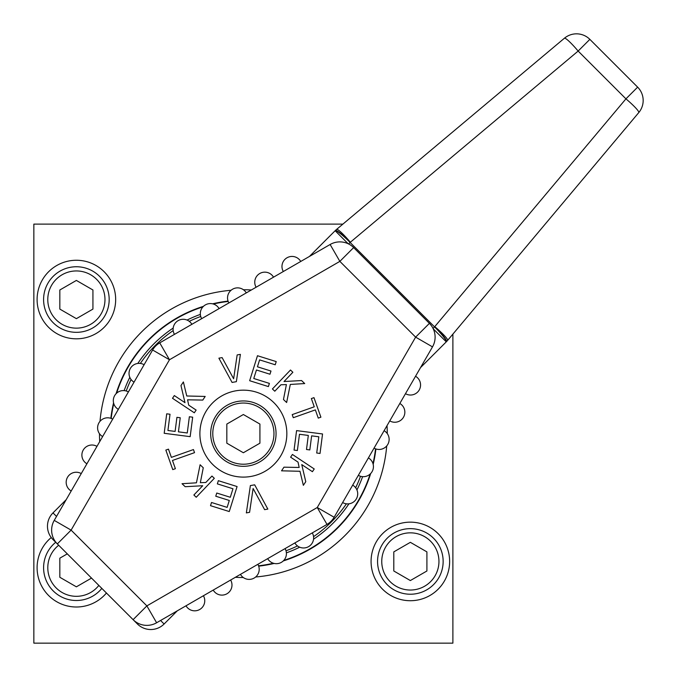 <?xml version="1.0" encoding="UTF-8"?>
<svg xmlns="http://www.w3.org/2000/svg" width="677" height="677" viewBox="0 0 677 677"><rect width="100%" height="100%" fill="white"/><g stroke="black" fill="none" stroke-linecap="round" stroke-linejoin="round"><path stroke-width="1.02" d="M342.884 224.112L33.85 224.112L33.85 643.15L452.888 643.15L452.888 334.116M51.24 537.538A39.283 39.283 0 0 0 62.927 604.629A39.283 39.283 0 0 0 106.441 593.01M37.1 299.539A39.283 39.283 0 0 0 76.383 338.822A39.283 39.283 0 0 0 115.665 299.539A39.283 39.283 0 0 0 76.383 260.256A39.283 39.283 0 0 0 37.1 299.539M371.072 561.436A39.283 39.283 0 0 0 410.355 600.719A39.283 39.283 0 0 0 449.638 561.436A39.283 39.283 0 0 0 410.355 522.153A39.283 39.283 0 0 0 371.072 561.436M410.355 528.644A32.792 32.792 0 0 1 443.147 561.436A32.792 32.792 0 0 1 410.355 594.228A32.792 32.792 0 0 1 377.563 561.436A32.792 32.792 0 0 1 410.355 528.644M410.355 532.841A28.603 28.603 0 0 0 381.752 561.436A28.603 28.603 0 0 0 410.355 590.039A28.603 28.603 0 0 0 438.95 561.436A28.603 28.603 0 0 0 410.355 532.841M426.908 570.99L426.908 551.882L410.355 542.328L393.802 551.882L393.802 570.99L410.355 580.553L426.908 570.99M101.829 588.398A32.792 32.792 0 0 1 45.486 578.691A32.792 32.792 0 0 1 55.709 542.277M58.687 545.256A28.603 28.603 0 0 0 76.383 596.319A28.603 28.603 0 0 0 98.85 585.419M67.294 553.862L59.83 558.17L59.83 577.278L76.383 586.832L91.522 578.09M76.383 266.746A32.792 32.792 0 0 1 109.175 299.539A32.792 32.792 0 0 1 76.383 332.331A32.792 32.792 0 0 1 43.59 299.539A32.792 32.792 0 0 1 76.383 266.746M76.383 270.944A28.603 28.603 0 0 0 47.779 299.539A28.603 28.603 0 0 0 76.383 328.142A28.603 28.603 0 0 0 104.977 299.539A28.603 28.603 0 0 0 76.383 270.944M59.83 289.984L59.83 309.093L76.383 318.655L92.935 309.093L92.935 289.984L76.383 280.43L59.83 289.984M255.669 576.99A143.888 143.888 0 0 0 386.728 445.931M387.252 433.551A143.888 143.888 0 0 0 387.032 425.63M251.37 289.968A143.888 143.888 0 0 0 243.449 289.748M243.288 577.515A143.888 143.888 0 0 1 235.368 577.295M99.705 441.632A143.888 143.888 0 0 1 99.485 433.712M100.01 421.331A143.888 143.888 0 0 1 231.069 290.272M110.842 418.318A133.411 133.411 0 0 1 113.558 402.84M116.063 393.735A133.411 133.411 0 0 1 203.472 306.326M212.578 303.821A133.411 133.411 0 0 1 228.056 301.104M258.682 566.158A133.411 133.411 0 0 0 274.16 563.442M283.265 560.937A133.411 133.411 0 0 0 370.674 473.528M373.179 464.422A133.411 133.411 0 0 0 375.896 448.944M243.365 414.519L226.82 424.073L226.82 443.19L243.365 452.744L259.917 443.19L259.917 424.073L243.365 414.519M243.365 403.043A30.592 30.592 0 0 1 273.957 433.635A30.592 30.592 0 0 1 243.365 464.219A30.592 30.592 0 0 1 212.781 433.635A30.592 30.592 0 0 1 243.365 403.043M243.365 400.945A32.682 32.682 0 0 1 276.055 433.635A32.682 32.682 0 0 1 243.365 466.318A32.682 32.682 0 0 1 210.682 433.635A32.682 32.682 0 0 1 243.365 400.945M337.442 527.705A133.047 133.047 0 0 1 283.815 560.378A133.047 133.047 0 0 0 370.116 474.078A133.047 133.047 0 0 1 337.442 527.705M273.406 563.239A133.047 133.047 0 0 1 258.555 565.803A133.047 133.047 0 0 0 273.406 563.239M111.197 418.445A133.047 133.047 0 0 1 113.761 403.594A133.047 133.047 0 0 0 111.197 418.445M116.622 393.185A133.047 133.047 0 0 1 202.922 306.884A133.047 133.047 0 0 0 116.622 393.185M213.331 304.024A133.047 133.047 0 0 1 228.183 301.46A133.047 133.047 0 0 0 213.331 304.024M375.54 448.817A133.047 133.047 0 0 1 372.976 463.669A133.047 133.047 0 0 0 375.54 448.817M330.122 244.499L159.738 342.867A19.489 19.489 0 0 0 152.604 350.001L54.236 520.385A19.489 19.489 0 0 0 57.333 543.902L133.098 619.667A19.489 19.489 0 0 0 156.615 622.764L326.999 524.396A19.489 19.489 0 0 0 334.133 517.262L432.501 346.878A19.489 19.489 0 0 0 429.404 323.361L353.639 247.596A19.489 19.489 0 0 0 330.122 244.499L339.862 261.373L353.639 247.596M183.162 329.352L174.454 334.379A10.053 10.053 0 0 1 178.136 320.636A10.053 10.053 0 0 1 191.87 324.317L183.162 329.352M210.378 313.637L201.67 318.664A10.053 10.053 0 0 1 205.351 304.921A10.053 10.053 0 0 1 219.086 308.602L210.378 313.637M300.74 261.466A10.053 10.053 0 0 0 286.997 257.785A10.053 10.053 0 0 0 283.316 271.519M212.629 464.371A43.472 43.472 0 0 0 274.109 464.371A43.472 43.472 0 0 0 274.109 402.891A43.472 43.472 0 0 0 212.629 402.891A43.472 43.472 0 0 0 212.629 464.371M57.333 543.902A19.489 19.489 0 0 1 54.236 520.385L71.11 530.125L146.875 605.89L317.251 507.522L415.627 337.138L429.404 323.361A19.489 19.489 0 0 1 432.501 346.878L415.627 337.138L339.862 261.373L169.478 359.749L71.11 530.125L57.333 543.902L52.992 539.561A18.854 18.854 0 0 1 52.992 512.895L56.521 516.424M405.481 393.684A10.053 10.053 0 0 0 419.215 390.003A10.053 10.053 0 0 0 415.534 376.26M389.766 420.899A10.053 10.053 0 0 0 403.5 417.218A10.053 10.053 0 0 0 399.819 403.475M374.051 448.115A10.053 10.053 0 0 0 387.786 444.434A10.053 10.053 0 0 0 384.104 430.699M358.336 475.33A10.053 10.053 0 0 0 372.079 471.649A10.053 10.053 0 0 0 368.398 457.914M342.621 502.546A10.053 10.053 0 0 0 356.364 498.864A10.053 10.053 0 0 0 352.683 485.13M133.098 619.667L146.875 605.89L156.615 622.764A19.489 19.489 0 0 1 133.098 619.667L137.439 624.008L138.142 623.305M185.997 605.797A10.053 10.053 0 0 0 199.732 609.478A10.053 10.053 0 0 0 203.413 595.743M81.257 473.587A10.053 10.053 0 0 0 67.522 477.268A10.053 10.053 0 0 0 71.203 491.003M96.972 446.363A10.053 10.053 0 0 0 83.237 450.044A10.053 10.053 0 0 0 86.918 463.787M112.687 419.148A10.053 10.053 0 0 0 98.952 422.829A10.053 10.053 0 0 0 102.633 436.563M128.402 391.932A10.053 10.053 0 0 0 114.658 395.613A10.053 10.053 0 0 0 118.34 409.348M144.116 364.717A10.053 10.053 0 0 0 130.373 368.398A10.053 10.053 0 0 0 134.054 382.133M294.867 542.946A10.053 10.053 0 0 0 308.602 546.627A10.053 10.053 0 0 0 312.283 532.884M267.652 558.66A10.053 10.053 0 0 0 281.387 562.342A10.053 10.053 0 0 0 285.068 548.598M240.437 574.367A10.053 10.053 0 0 0 254.171 578.048A10.053 10.053 0 0 0 257.852 564.313M213.213 590.082A10.053 10.053 0 0 0 226.956 593.763A10.053 10.053 0 0 0 230.637 580.028M236.366 381.676L240.386 354.367L237.162 354.934L233.633 378.765L222.115 357.608L218.891 358.175L232.067 382.437L236.366 381.676M269.395 383.394L253.773 378.502L256.439 369.989L269.979 374.229L270.978 371.038L257.438 366.799L259.604 359.885L275.226 364.776L276.224 361.586L257.48 355.721L249.652 380.711L268.397 386.584L269.395 383.394M274.786 391.213L280.938 384.764L286.396 384.578L283.468 399.498L286.633 402.51L290.298 384.443L304.709 383.563L301.553 380.55L284.018 381.54L292.862 372.265L290.492 370.006L272.416 388.953L274.786 391.213M320.898 417.184L313.976 397.644L311.352 398.575L314.263 406.801L292.202 414.612L293.293 417.701L315.355 409.89L318.266 418.115L320.898 417.184M297.372 450.518L299.471 434.279L308.314 435.429L306.495 449.494L309.812 449.926L311.632 435.853L318.816 436.783L316.718 453.015L320.026 453.446L322.548 433.965L296.577 430.606L294.055 450.087L297.372 450.518M290.611 457.187L298.032 462.12L299.166 467.46L283.959 467.181L281.547 470.82L299.979 471.277L303.355 485.316L305.767 481.685L301.747 464.591L312.419 471.691L314.23 468.966L292.422 454.462L290.611 457.187M250.372 485.587L246.352 512.895L249.576 512.328L253.105 488.498L264.622 509.654L267.838 509.087L254.67 484.825L250.372 485.587M217.342 483.869L232.964 488.76L230.298 497.273L216.758 493.034L215.76 496.224L229.3 500.464L227.133 507.378L211.512 502.486L210.513 505.677L229.258 511.541L237.085 486.551L218.341 480.678L217.342 483.869M211.952 476.049L205.8 482.498L200.341 482.684L203.261 467.765L200.104 464.752L196.44 482.819L182.028 483.7L185.185 486.712L202.719 485.731L193.876 494.997L196.237 497.256L214.321 478.309L211.952 476.049M165.84 450.078L172.762 469.618L175.385 468.687L172.474 460.462L194.536 452.651L193.444 449.562L171.383 457.373L168.471 449.147L165.84 450.078M189.365 416.744L187.267 432.984L178.423 431.841L180.243 417.768L176.925 417.337L175.106 431.41L167.921 430.479L170.02 414.248L166.703 413.816L164.189 433.297L190.161 436.657L192.683 417.176L189.365 416.744M196.127 410.076L188.705 405.142L187.571 399.802L202.778 400.082L205.19 396.443L186.759 395.986L183.382 381.946L180.971 385.577L184.99 402.671L174.319 395.571L172.508 398.296L194.316 412.801L196.127 410.076M273.525 277.181A10.053 10.053 0 0 0 259.782 273.5A10.053 10.053 0 0 0 256.101 287.234M246.301 292.896A10.053 10.053 0 0 0 232.566 289.214A10.053 10.053 0 0 0 228.885 302.949M336.596 229.393A18.854 2.293 50 0 1 350.339 242.214A18.854 2.302 -135 0 0 335.377 230.502A18.854 18.854 0 0 1 336.596 229.393L564.398 38.242A18.854 18.854 0 0 1 589.853 39.359L637.641 87.147A18.854 18.854 0 0 1 638.758 112.602L447.607 340.404A18.854 18.854 0 0 1 446.498 341.623L420.569 367.552M160.576 620.479L164.105 624.008L177.289 610.832M164.105 624.008A18.854 18.854 0 0 1 137.439 624.008M66.168 499.711L52.992 512.895A18.854 18.854 0 0 0 52.992 539.561L53.695 538.858M335.377 230.502L309.448 256.431M126.218 390.993A124.661 124.661 0 0 1 131.067 379.501A124.661 124.661 0 0 0 126.218 390.993M140.342 363.447A124.661 124.661 0 0 1 173.185 330.604A124.661 124.661 0 0 0 140.342 363.447M189.238 321.338A124.661 124.661 0 0 1 200.73 316.489A124.661 124.661 0 0 0 189.238 321.338M348.156 243.745L335.149 230.739A18.854 2.302 45 0 1 350.111 242.451L578.141 51.063L625.937 98.859L637.641 87.147M589.853 39.359L578.141 51.063A18.854 2.293 -130 0 0 564.398 38.242M360.511 476.269A124.661 124.661 0 0 1 355.662 487.762M346.396 503.815A124.661 124.661 0 0 1 313.553 536.658M297.499 545.933A124.661 124.661 0 0 1 286.007 550.782M348.926 503.815A126.76 126.76 0 0 1 313.553 539.188M299.691 547.194A126.76 126.76 0 0 1 286.388 552.864M124.136 390.612A126.76 126.76 0 0 1 129.806 377.309M137.812 363.447A126.76 126.76 0 0 1 173.185 328.074M187.047 320.069A126.76 126.76 0 0 1 200.35 314.399M362.601 476.65A126.76 126.76 0 0 1 356.931 489.953M317.251 507.522L334.133 517.262A19.489 19.489 0 0 1 326.999 524.396L317.251 507.522M169.478 359.749L152.604 350.001A19.489 19.489 0 0 1 159.738 342.867L169.478 359.749M638.758 112.602A18.854 2.293 -140 0 0 625.937 98.859L434.549 326.889L350.111 242.451L348.596 243.957M433.255 328.844L446.261 341.851A18.854 2.302 45 0 0 434.549 326.889L433.043 328.404M446.498 341.623A18.854 2.302 -135 0 0 434.786 326.661A18.854 2.293 40 0 1 447.607 340.404A18.854 18.854 0 0 1 446.498 341.623"/></g></svg>
